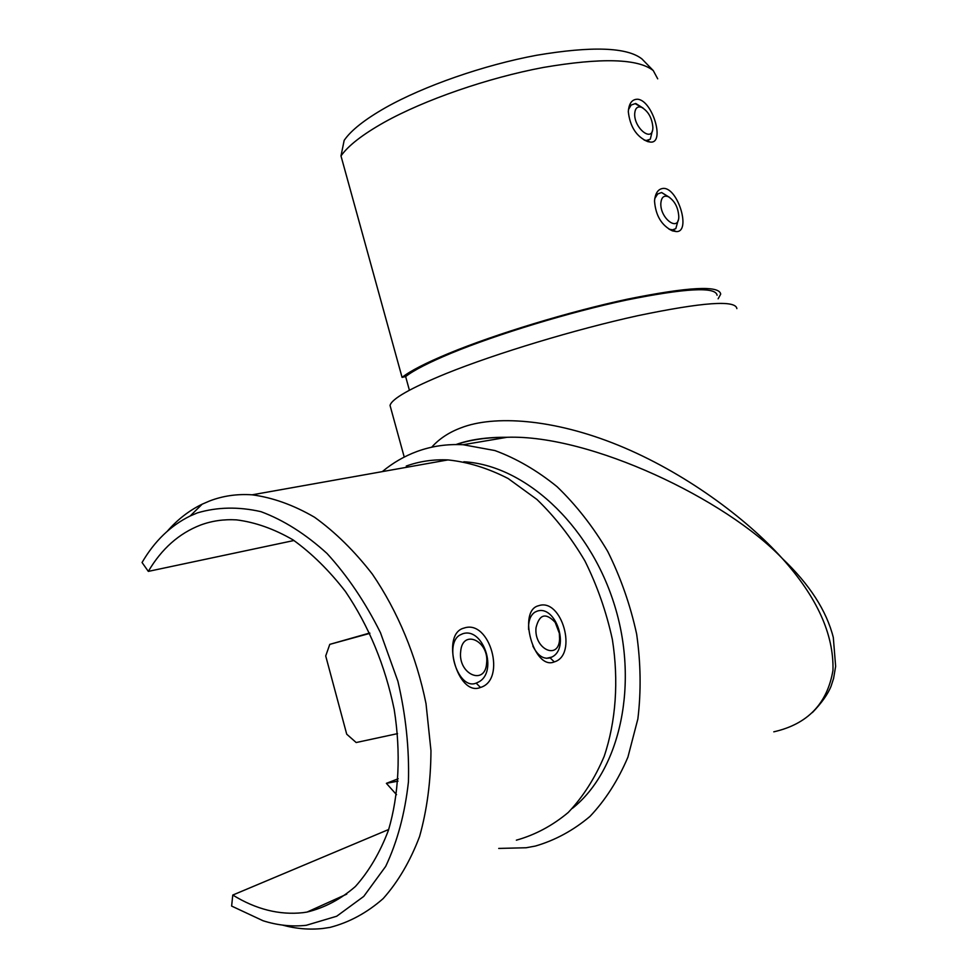 <?xml version="1.0" encoding="UTF-8"?>
<svg xmlns="http://www.w3.org/2000/svg" width="978" height="978" viewBox="0 0 978 978"><rect width="100%" height="100%" fill="white"/><g stroke="black" fill="none" stroke-linecap="round" stroke-linejoin="round"><path stroke-width="1.47" d="M532.827 645.993C537.631 655.59 543.389 659.539 550.101 657.839L551.836 657.057C570.37 648.39 555.749 604.441 537.081 611.177L534.783 612.228C530.284 615.394 528.23 621.152 528.609 629.526M554.294 661.898C533.939 670.712 517.191 610.553 538.609 605.724C561.873 597.448 578.047 655.15 554.294 661.898L550.101 657.839M462.582 633.805L459.733 635.125C443.523 644.6 458.462 690.639 476.164 683.121L478.328 682.143C498.609 672.265 483.12 626.47 462.582 633.805M480.467 687.448C457.557 697.253 440.076 633.573 464.098 628.059C489.905 618.964 506.763 679.893 480.467 687.448L476.164 683.121M663.61 188.375C678.353 188.228 691.336 232.703 676.165 231.554L672.448 230.869C661.593 225.527 655.627 215.576 654.526 201.016C655.26 192.935 658.292 188.717 663.61 188.375M669.001 229.145L672.497 229.854L675.798 228.644L678.182 220.209M669.6 197.422L661.629 192.519L657.717 193.95L654.759 198.546M637.632 99.23C652.681 100.355 665.553 144.426 650.089 142.03L647.742 141.614C636.519 136.749 630.052 126.798 628.316 111.773C628.891 103.411 631.996 99.23 637.632 99.23M644.074 139.988L646.47 140.477L650.309 139.169L652.326 130.918M643.157 108.118L635.7 103.46L631.165 105.037L628.451 109.609M346.762 894.136L307.031 912.071L302.923 912.682C279.378 915.212 255.992 909.344 232.776 895.053L231.627 906.068L263.045 920.75C277.593 925.359 292.006 926.875 306.248 925.298L336.701 916.239L363.743 896.41L385.687 866.398C397.337 841.752 404.916 813.562 408.437 781.85C409.354 748.842 405.846 715.321 397.899 681.263L380.442 632.644C365.283 602.252 347.471 575.859 327.019 553.475C305.625 534.025 283.608 520.088 260.955 511.665C238.546 506.567 217.348 506.983 197.36 512.9L190.197 515.968C170.551 525.626 154.5 541.152 142.054 562.509L148.326 571.384L293.987 540.504M167.311 531.225C177.47 519.575 189.096 510.553 202.165 504.183L209.647 500.956C222.96 495.846 237.141 493.804 252.165 494.819C272.813 497.594 293.596 505.064 314.537 517.24C335.161 532.056 354.427 551.005 372.325 574.086C397.691 611.189 416.469 656.226 426.017 703.659L430.968 750.676C430.785 781.483 426.983 810.114 419.562 836.557C410.234 861.141 398.107 881.826 383.168 898.599C366.982 912.816 349.256 922.413 330.002 927.401L322.85 928.477C309.525 929.919 296.041 928.794 282.422 925.078M406.237 466.066C419.391 461.323 433.291 459.269 447.936 459.917C468.01 462.007 488.083 468.217 508.157 478.535L536.91 499.44C555.027 516.91 571.03 537.423 584.93 560.956C597.252 585.822 606.409 612.008 612.375 639.502C618.854 680.933 615.92 721.532 604.172 756.373C594.856 778.354 582.876 797.058 568.242 812.473C552.411 825.701 535.113 834.931 516.36 840.175M463.829 461.775C523.352 464.966 588.181 522.692 613.756 602.717C639.588 682.632 620.48 770.126 572.423 808.341M657.705 78.827L653.255 70.575C638.059 58.582 601.397 57.543 543.267 67.47C487.826 77.861 424.538 99.854 384.317 122.262C362.532 134.524 348.095 145.746 340.992 155.942L344.17 140.367C351.004 130.38 364.794 119.475 385.54 107.653C423.853 86.015 483.927 65.025 536.678 55.257C592.032 45.954 627.142 47.201 642.008 58.998L643.487 60.526M340.992 155.942L402.068 377.374C410.308 370.919 425.846 362.936 448.682 353.437C495.271 334.134 569.392 311.554 627.766 299.097C688.39 286.86 719.38 285.209 720.713 294.133L718.121 298.803M409.403 390.222L405.638 376.567C413.743 370.246 428.963 362.447 451.286 353.168C496.897 334.305 569.257 312.263 626.262 300.099C685.492 288.155 715.762 286.53 717.082 295.258M431.701 447.203C439.269 438.731 449.11 432.239 461.237 427.753C493.743 415.149 552.668 418.462 618.316 445.247C683.952 472.019 745.823 517.888 782.229 558.401C809.466 584.282 826.483 610.602 833.28 637.375M812.351 712.607C821.654 702.962 827.914 694.148 831.092 686.165L833.598 678.39L835.64 666.385L833.317 637.583M736.874 308.608C735.713 299.83 702.717 302.19 637.913 315.674C575.431 329.354 495.907 353.449 446.164 373.547C410.43 388.193 391.726 398.828 390.039 405.442L390.809 408.229M773.794 731.825C807.608 724.16 827.339 703.647 832.975 670.297C833.879 634.38 816.972 597.081 782.229 558.401C725.994 499.269 590.272 434.403 507.142 437.276L507.142 437.276C486.775 437.349 469.892 439.782 456.518 444.55M382.3 471.616C392.801 462.875 404.354 456.164 416.983 451.494C431.494 446.164 446.873 443.914 463.107 444.733L494.929 450.565C516.396 458.462 537.105 470.504 557.081 486.702C576.189 505.1 593.071 526.677 607.729 551.445C620.724 577.595 630.358 605.125 636.641 634.05C640.798 663.133 641.201 691.434 637.864 718.94L627.925 757.106C618.096 780.285 605.455 800.053 590.015 816.385C573.316 830.444 555.088 840.334 535.321 846.068L526.176 847.755L498.731 848.427M396.518 794.674L386.383 783.341L398.009 781.141M398.193 778.757L386.383 783.341M307.031 912.071C324.549 907.804 340.674 899.283 355.393 886.508C368.95 871.361 379.965 852.633 388.425 830.322C398.963 794.759 401.053 752.73 394.195 709.478C385.112 665.456 368.865 626.14 345.454 591.519C329.195 570.516 311.725 553.303 293.009 539.868C274.011 528.878 255.16 522.203 236.456 519.868C223.815 519.135 211.859 520.871 200.563 525.052C179.023 533.377 161.602 548.829 148.326 571.384M232.776 895.053L388.694 829.491M405.638 376.567L402.068 377.374M369.733 633.01L329.782 644.368L325.711 655.945L346.713 734.185L356.175 742.534L397.533 733.634M369.892 633.353L329.782 644.368M652.864 127.91L652.876 127.336C652.057 118.02 648.341 111.37 641.739 107.384C637.632 106.015 635.297 107.971 634.734 113.216C633.487 127.898 652.619 143.191 652.864 127.91M678.793 216.798L678.793 216.7C678.243 207.629 674.796 200.979 668.451 196.774C664.001 195.074 661.47 197.153 660.859 203.008C659.747 218.228 678.671 232.556 678.793 216.798M559.599 638.989L559.355 633.341L555.186 622.375C545.761 612.387 539.367 614.172 536.017 627.742C533.841 649.233 558.78 660.737 559.599 638.989M486.628 663.084C489.355 640.81 462.411 628.389 460.675 651.544C457.863 674.417 485.32 686.189 486.628 663.084M676.165 231.554L672.497 229.854M650.089 142.03L646.47 140.477M190.197 515.968L202.165 504.183M551.836 657.057L546.47 658.328M252.165 494.819L447.936 459.917M675.798 228.644L673.06 229.818M650.309 139.169L647.68 140.429M642.008 58.998L653.255 70.575M404.232 457.081L390.039 405.442M455.98 444.55C469.917 439.55 486.971 437.117 507.142 437.276L463.107 444.733M647.742 141.614L644.478 140.111M672.448 230.869L669.331 229.268M641.739 107.384L635.223 103.705M668.451 196.774L661.58 192.544"/></g></svg>
